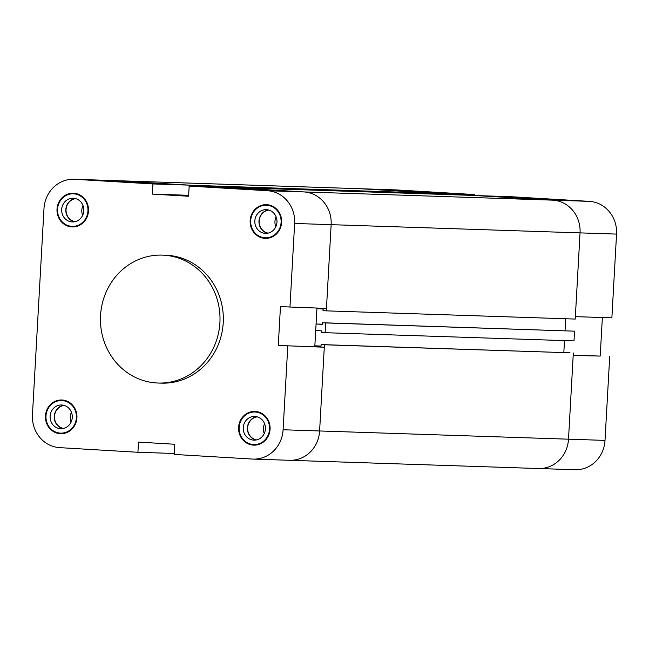 <?xml version="1.0" encoding="UTF-8"?>
<svg xmlns="http://www.w3.org/2000/svg" width="649" height="649" viewBox="0 0 649 649"><rect width="100%" height="100%" fill="white"/><g stroke="black" fill="none" stroke-linecap="round" stroke-linejoin="round"><path stroke-width="0.97" d="M565.717 318.764L565.044 330.755L565.717 318.764M564.5 340.603L563.827 352.594L564.5 340.603M602.361 317.531L600.203 356.082L573.205 355.19M223.386 187.22L303.902 191.926L225.674 187.293L189.167 186.085L188.599 196.249L152.353 194.108L152.921 183.943L189.427 185.143L111.198 180.511A31.063 29.018 -88.1 0 0 110.484 180.479A31.063 29.018 91.9 0 1 111.198 180.511L191.706 185.281L440.606 193.507L360.098 188.737A31.063 29.018 -88.1 0 0 359.392 188.705A31.063 29.018 91.9 0 1 360.098 188.737L438.335 193.37L474.833 194.578L474.784 195.519M511.079 196.72L474.573 195.519L552.81 200.152A31.063 29.018 91.9 0 1 580.044 232.886L575.363 316.639L611.869 317.84L616.55 234.086A31.063 29.018 -88.1 0 0 589.316 201.36L511.079 196.72M600.203 356.082L573.197 355.433L568.508 439.186A31.063 29.018 91.9 0 1 538.516 468.521A31.063 29.018 91.9 0 1 537.802 468.489M474.833 194.578L396.604 189.938A31.063 29.018 -88.1 0 0 395.89 189.906L73.978 179.27A31.063 29.018 91.9 0 1 74.692 179.302L152.921 183.943M278.291 345.446L324.289 347.215L278.291 345.446L280.457 306.644L326.463 308.413L331.144 224.659A31.063 29.018 -88.1 0 0 303.902 191.926A31.063 29.018 91.9 0 1 331.144 224.659L326.325 310.855L323.015 310.66L323.105 309.029L316.923 308.664L316.063 323.997L322.253 324.362L322.342 322.74L325.652 322.934L325.1 332.694L321.79 332.499L321.888 330.868L315.698 330.503L314.846 345.836L321.028 346.201L321.117 344.578L324.427 344.773L319.608 430.968L568.508 439.186A31.063 29.018 -88.1 0 1 538.516 468.521L575.022 469.73A31.063 29.018 -88.1 0 0 605.014 440.395L609.695 356.642M316.063 323.997L322.261 324.2M191.706 185.281L191.658 186.174M223.394 187.155L472.294 195.381L552.81 200.152L589.316 201.36M326.325 310.855L575.225 319.073L580.044 232.886A31.063 29.018 -88.1 0 0 552.81 200.152L267.404 190.725A31.063 29.018 91.9 0 1 294.638 223.459L289.957 307.212M314.846 345.836L321.036 346.039M321.117 344.578L570.017 352.796L324.427 344.773M605.014 440.395L568.508 439.186L573.327 352.999M538.516 468.521L289.608 460.295A31.063 29.018 -88.1 0 0 319.608 430.968A31.063 29.018 91.9 0 1 289.608 460.295A31.063 29.018 91.9 0 1 288.902 460.263M202.959 186.547L202.991 185.947L212.085 186.847M460.993 195.008L451.891 194.173L202.991 185.947M212.109 186.49L461.009 194.716M325.1 332.694L574.008 340.912L574.552 331.16L325.652 322.934M322.342 322.74L574.552 331.16M174.216 453.481L137.921 452.28L138.488 442.115L174.735 444.257L174.167 454.422L252.396 459.062A31.063 29.018 91.9 0 0 253.11 459.094A31.063 29.018 91.9 0 0 283.102 429.76L319.608 430.968L324.289 347.215M152.353 194.108L188.648 195.3M189.427 185.143L189.378 186.093M137.921 452.28L59.684 447.64A31.063 29.018 91.9 0 1 32.45 414.914L43.986 208.605A31.063 29.018 91.9 0 1 73.978 179.27M314.797 346.647L316.955 308.105M287.783 346.006L283.102 429.76M189.167 186.085L267.404 190.725M162.339 255.114L165.657 255.227A63.991 59.781 91.9 0 1 167.118 255.292A63.991 59.781 91.9 0 1 223.264 321.936A63.991 59.781 91.9 0 1 161.431 383.137L158.113 383.032A63.991 59.781 -88.1 0 0 219.946 321.831A63.991 59.781 -88.1 0 0 163.799 255.187A63.991 59.781 -88.1 0 0 162.339 255.114A63.991 59.781 -88.1 0 0 100.473 317.101A63.991 59.781 -88.1 0 0 158.113 383.032M253.394 445.133A16.874 15.763 91.9 0 1 238.589 427.569A16.874 15.763 91.9 0 1 254.879 411.425A16.874 15.763 91.9 0 1 270.089 428.802A16.874 15.763 91.9 0 1 253.783 445.149A16.874 15.763 91.9 0 1 253.394 445.133M60.252 433.686A16.874 15.763 91.9 0 1 45.446 416.123A16.874 15.763 91.9 0 1 61.736 399.987A16.874 15.763 91.9 0 1 76.947 417.364A16.874 15.763 91.9 0 1 60.633 433.71A16.874 15.763 91.9 0 1 60.252 433.686M71.812 226.923A16.874 15.763 91.9 0 1 57.007 209.359A16.874 15.763 91.9 0 1 73.296 193.215A16.874 15.763 91.9 0 1 88.507 210.592A16.874 15.763 91.9 0 1 72.193 226.939A16.874 15.763 91.9 0 1 71.812 226.923M264.954 238.361A16.874 15.763 91.9 0 1 250.149 220.798A16.874 15.763 91.9 0 1 266.439 204.654A16.874 15.763 91.9 0 1 281.65 222.031A16.874 15.763 91.9 0 1 265.344 238.378A16.874 15.763 91.9 0 1 264.954 238.361M264.248 433.556A11.633 10.871 91.9 0 1 264.573 423.683M256.022 440.006A11.869 11.09 91.9 0 1 247.407 428.064A11.869 11.09 91.9 0 1 256.793 416.707M256.606 439.892A11.633 10.871 91.9 0 1 247.618 428.064A11.633 10.871 91.9 0 1 257.369 416.861M253.678 440.136A11.869 11.09 91.9 0 1 243.261 427.78A11.869 11.09 91.9 0 1 254.724 416.431A11.869 11.09 91.9 0 1 265.417 428.656A11.869 11.09 91.9 0 1 253.946 440.152A11.869 11.09 91.9 0 1 253.678 440.136M82.666 215.346A11.633 10.871 91.9 0 1 82.991 205.473M74.44 221.796A11.869 11.09 91.9 0 1 65.817 209.846A11.869 11.09 91.9 0 1 75.211 198.497M75.016 221.682A11.633 10.871 91.9 0 1 66.036 209.854A11.633 10.871 91.9 0 1 75.779 198.643M72.088 221.926A11.869 11.09 91.9 0 1 61.679 209.562A11.869 11.09 91.9 0 1 73.142 198.213A11.869 11.09 91.9 0 1 83.835 210.438A11.869 11.09 91.9 0 1 72.364 221.934A11.869 11.09 91.9 0 1 72.088 221.926M71.106 422.118A11.633 10.871 91.9 0 1 71.431 412.245M62.88 428.567A11.869 11.09 91.9 0 1 54.256 416.617A11.869 11.09 91.9 0 1 63.651 405.26M63.464 428.454A11.633 10.871 91.9 0 1 54.475 416.626A11.633 10.871 91.9 0 1 64.219 405.414M60.527 428.697A11.869 11.09 91.9 0 1 50.119 416.334A11.869 11.09 91.9 0 1 61.582 404.984A11.869 11.09 91.9 0 1 72.274 417.21A11.869 11.09 91.9 0 1 60.803 428.705A11.869 11.09 91.9 0 1 60.527 428.697M275.809 226.785A11.633 10.871 91.9 0 1 276.133 216.92M267.583 233.242A11.869 11.09 91.9 0 1 258.967 221.293A11.869 11.09 91.9 0 1 268.353 209.935M268.167 233.121A11.633 10.871 91.9 0 1 259.178 221.301A11.633 10.871 91.9 0 1 268.929 210.089M265.23 233.364A11.869 11.09 91.9 0 1 254.822 221.009A11.869 11.09 91.9 0 1 266.285 209.659A11.869 11.09 91.9 0 1 276.977 221.885A11.869 11.09 91.9 0 1 265.506 233.38A11.869 11.09 91.9 0 1 265.23 233.364M266.423 205.238A16.29 15.219 -88.1 0 0 250.692 220.822A16.29 15.219 -88.1 0 0 264.987 237.785A16.29 15.219 -88.1 0 0 265.36 237.802A16.29 15.219 -88.1 0 0 281.106 222.015A16.29 15.219 -88.1 0 0 266.423 205.238L269.757 205.352A16.29 15.219 91.9 0 1 270.625 205.409M269.554 237.907A16.29 15.219 91.9 0 1 268.678 237.907L265.36 237.802M266.999 238.345A16.874 15.763 91.9 0 1 264.484 237.745M265.563 205.238A16.874 15.763 91.9 0 1 268.11 204.808M76.598 193.905A16.29 15.219 91.9 0 1 77.482 193.962M76.412 226.469A16.29 15.219 91.9 0 1 75.535 226.469L72.217 226.355A16.29 15.219 -88.1 0 0 87.964 210.568A16.29 15.219 -88.1 0 0 73.28 193.8A16.29 15.219 -88.1 0 0 57.55 209.384A16.29 15.219 -88.1 0 0 71.844 226.339A16.29 15.219 -88.1 0 0 72.217 226.355M73.856 226.899A16.874 15.763 91.9 0 1 71.341 226.298M72.412 193.791A16.874 15.763 91.9 0 1 74.968 193.361M65.038 400.676A16.29 15.219 91.9 0 1 65.922 400.733M64.851 433.24A16.29 15.219 91.9 0 1 63.975 433.24L60.657 433.126A16.29 15.219 -88.1 0 0 76.404 417.339A16.29 15.219 -88.1 0 0 61.72 400.563A16.29 15.219 -88.1 0 0 45.99 416.155A16.29 15.219 -88.1 0 0 60.284 433.11A16.29 15.219 -88.1 0 0 60.657 433.126M62.296 433.67A16.874 15.763 91.9 0 1 59.781 433.07M60.852 400.563A16.874 15.763 91.9 0 1 63.407 400.133M254.862 412.01A16.29 15.219 -88.1 0 0 239.132 427.594A16.29 15.219 -88.1 0 0 253.426 444.549A16.29 15.219 -88.1 0 0 253.8 444.573A16.29 15.219 -88.1 0 0 269.546 428.786A16.29 15.219 -88.1 0 0 254.862 412.01L258.197 412.123A16.29 15.219 91.9 0 1 259.065 412.172M257.994 444.679A16.29 15.219 91.9 0 1 257.118 444.679L253.8 444.573M255.438 445.109A16.874 15.763 91.9 0 1 252.923 444.516M254.002 412.01A16.874 15.763 91.9 0 1 256.55 411.58M74.692 179.302L396.604 189.938M294.638 223.459L616.55 234.086M289.608 460.295L253.11 459.094M76.606 193.905L73.288 193.8M65.046 400.676L61.728 400.563"/></g></svg>
